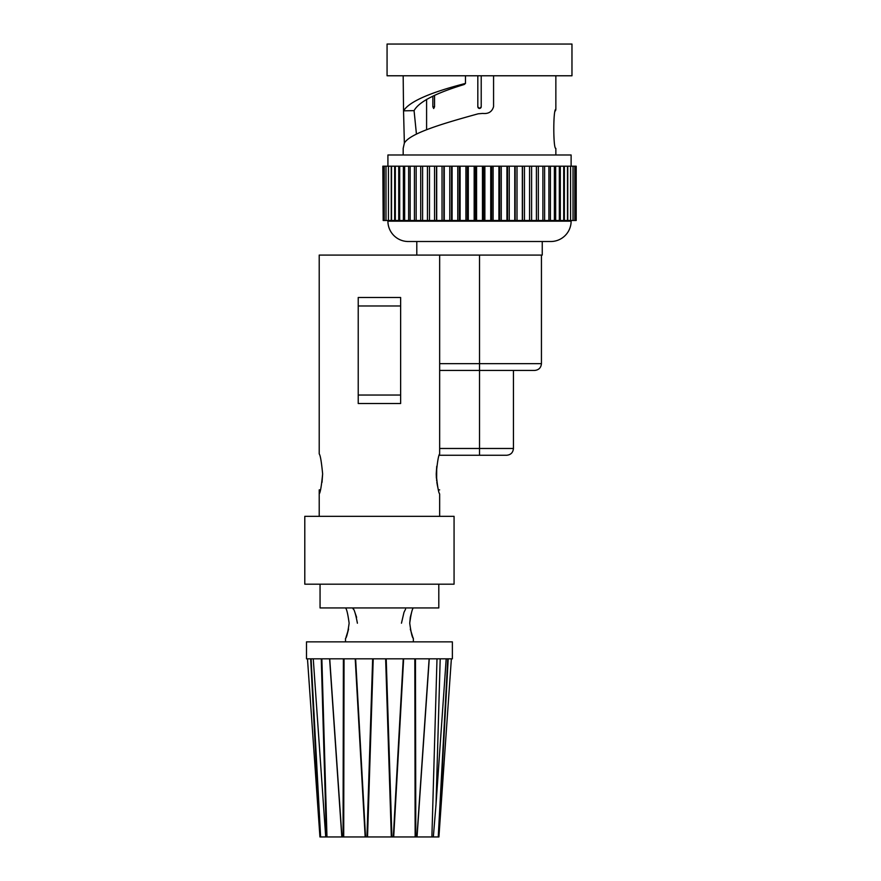 <?xml version="1.0" encoding="UTF-8"?>
<svg xmlns="http://www.w3.org/2000/svg" width="881" height="881" viewBox="0 0 881 881"><rect width="100%" height="100%" fill="white"/><g stroke="black" fill="none" stroke-linecap="round" stroke-linejoin="round"><path stroke-width="1.32" d="M438.914 836.95L451.369 658.823L438.914 836.95L433.331 836.95L436.018 804.386L440.192 658.823M345.506 607.934C346.662 608.848 347.874 613.936 349.129 623.208C347.863 632.481 346.651 637.569 345.506 638.472L345.506 641.864M347.268 633.99L348.568 629.089M411.57 612.482L410.304 617.24L411.57 612.482M413.354 641.864L413.354 638.472C412.198 637.58 410.998 632.481 409.731 623.208L410.282 617.383L409.731 623.208C410.998 613.914 412.209 608.826 413.354 607.934M436.734 466.335L436.635 480.751M436.745 466.269L436.227 473.923C437.394 486.081 438.54 492.754 439.652 493.933L439.652 516.332M319.208 489.869L319.208 493.933L319.208 489.869L320.431 489.869M436.392 478.207L436.227 473.923C437.394 461.743 438.54 455.07 439.652 453.902L439.652 255.083L319.208 255.083L319.208 453.902C320.321 455.07 321.466 461.743 322.633 473.923L322.005 482.392L322.633 473.923C321.466 486.07 320.321 492.743 319.208 493.933L319.208 516.332M454.067 584.18L454.067 516.332L304.793 516.332L304.793 584.18L454.067 584.18M387.915 220.481L387.915 221.153L571.119 221.153A20.362 20.362 0 0 1 550.768 241.515L542.244 241.515L542.244 255.083L439.652 255.083L479.517 255.083L479.517 363.655L541.441 363.655L541.441 255.083M437.813 487.457L436.932 482.909M438.419 489.869L439.652 489.869M436.822 482.138L437.383 485.431M541.441 363.655C541.033 367.773 538.776 370.031 534.646 370.438L439.652 370.438M439.652 453.902L439.156 455.433M400.635 395.04L400.635 403.52L358.226 403.52L358.226 395.04L400.635 395.04L400.635 305.971L358.226 305.971L358.226 395.04M358.226 305.971L358.226 297.492L400.635 297.492L400.635 305.971M320.056 584.18L320.056 607.934L438.804 607.934L438.804 584.18M439.652 448.473L513.447 448.473C513.039 452.592 510.782 454.86 506.663 455.257L439.212 455.257M346.035 637.249L348.579 629.023M410.315 629.188L412.815 637.216M412.881 637.37L413.354 638.472M357.4 623.208C355.682 613.914 354.096 608.826 352.631 607.934L353.292 609.134M354.878 612.372L356.629 617.328M401.461 623.208L403.983 612.361M404.071 612.163L405.568 609.134M452.371 641.864L306.489 641.864L306.489 658.823L452.371 658.823L452.371 641.864M433.331 836.95L325.717 836.95L313.262 658.823M325.717 836.95L319.935 836.95L310.674 658.823M426.591 99.366L426.591 129.716M481.213 75.777L481.213 106.821L479.517 108.517L477.821 106.821L477.821 75.777M434.553 95.5L434.553 106.821L433.683 108.517L432.857 106.821L432.857 96.26M477.821 106.821L478.13 107.801M478.779 108.341L480.497 108.198M481.048 107.548L481.213 106.821M416.438 134.11L414.07 110.643L403.542 110.83L404.357 143.096C409.962 133.317 442.526 123.615 478.185 113.803L482.689 113.429C488.448 114.045 492.072 111.788 493.569 106.645L493.569 75.777M555.856 154.99L555.856 148.382C553.114 149.594 553.114 108.154 555.856 109.365L555.856 75.777M387.067 44.05L571.967 44.05L571.967 75.777L387.067 75.777L387.067 44.05M404.357 143.096L403.179 148.382L403.179 154.99M403.179 75.777L403.542 110.83C409.236 101.689 429.884 92.56 465.465 83.431L464.21 84.499C435.478 93.21 418.761 101.921 414.07 110.643M465.465 75.777L465.465 83.431M555.856 109.365L555.493 110.83M387.915 166.19L387.915 154.99L571.119 154.99L571.119 166.19M383.18 166.19L383.18 220.481L382.828 166.19L542.828 166.19M529.558 166.19L529.558 220.481L542.883 220.481L542.883 166.19L576.207 166.19L576.207 220.481L542.828 220.481M416.151 166.19L416.151 220.481L515.165 220.481L515.165 166.19M515.165 220.481L522.521 220.481L522.521 166.19M451.513 220.481L451.513 166.19M404.654 166.19L404.654 220.481L416.151 220.481M399.699 166.19L399.699 220.481L404.654 220.481M410.15 166.19L410.15 220.481M384.237 166.19L384.237 220.481L399.699 220.481M522.521 220.481L529.558 220.481M536.43 220.481L536.408 166.19L536.43 220.481M395.327 166.19L395.327 220.481M383.18 220.481L384.237 220.481M507.522 220.481L507.522 166.19M422.605 166.19L422.605 220.481M499.681 220.481L499.681 166.19M475.454 220.481L475.454 166.19M467.359 220.481L467.359 166.19M483.581 220.481L483.581 166.19M459.353 220.481L459.353 166.19M429.476 166.19L429.476 220.481M388.444 166.19L388.444 220.481M391.56 166.19L391.56 220.481M491.675 220.481L491.675 166.19M443.87 220.481L443.87 166.19M436.513 220.481L436.513 166.19M385.999 166.19L385.999 220.481M571.119 221.153L571.119 220.481M387.915 221.153A20.362 20.362 0 0 0 408.266 241.515L542.244 241.515M550.768 241.515L408.266 241.515M416.79 255.083L416.79 241.515M439.652 363.655L479.517 363.655L479.517 455.257M391.329 836.95L385.636 658.823M391.913 836.95L386.208 658.823M365.163 836.95L355.219 658.823M365.549 836.95L355.616 658.823M415.149 836.95L414.819 658.823M393.697 836.95L403.641 658.823M343.711 836.95L344.042 658.823M341.817 836.95L329.604 658.823M326.972 836.95L321.862 658.823M326.377 836.95L321.268 658.823M416.922 836.95L429.135 658.823M417.043 836.95L429.256 658.823M343.061 836.95L343.392 658.823M320.618 836.95L311.092 658.823M438.242 836.95L447.768 658.823M438.661 836.95L448.187 658.823M341.938 836.95L329.725 658.823M415.799 836.95L415.469 658.823M393.311 836.95L403.245 658.823M366.948 836.95L372.652 658.823M367.531 836.95L373.225 658.823M431.888 836.95L436.998 658.823M432.857 106.821L434.553 106.821M538.335 166.19L538.335 220.481M517.004 166.19L517.004 220.481M452.096 166.19L452.096 220.481M408.63 166.19L408.63 220.481M449.784 166.19L449.784 220.481M444.266 166.19L444.266 220.481M427.439 166.19L427.439 220.481M544.612 166.19L544.612 220.481M524.47 166.19L524.47 220.481M474.165 166.19L474.165 220.481M468.307 166.19L468.307 220.481M420.7 166.19L420.7 220.481M398.719 166.19L398.719 220.481M564.369 166.19L564.369 220.481M560.316 166.19L560.316 220.481M531.595 166.19L531.595 220.481M403.388 166.19L403.388 220.481M555.647 166.19L555.647 220.481M509.251 166.19L509.251 220.481M506.938 166.19L506.938 220.481M501.267 166.19L501.267 220.481M490.728 166.19L490.728 220.481M484.869 166.19L484.869 220.481M498.91 166.19L498.91 220.481M476.577 166.19L476.577 220.481M482.458 166.19L482.458 220.481M465.917 166.19L465.917 220.481M460.124 166.19L460.124 220.481M434.564 166.19L434.564 220.481M391.252 166.19L391.252 220.481M514.768 166.19L514.768 220.481M457.768 166.19L457.768 220.481M522.334 166.19L522.334 220.481M442.031 166.19L442.031 220.481M436.701 166.19L436.701 220.481M414.422 166.19L414.422 220.481M394.666 166.19L394.666 220.481M567.782 166.19L567.782 220.481M550.405 166.19L550.405 220.481M493.118 166.19L493.118 220.481M513.447 448.473L513.447 370.438M436.018 804.386L446.193 658.823M319.935 836.95L307.48 658.823M548.885 166.19L548.885 220.481M567.474 166.19L567.474 220.481M563.708 166.19L563.708 220.481M559.336 166.19L559.336 220.481M575.855 166.19L575.855 220.481M574.797 166.19L574.797 220.481M573.035 166.19L573.035 220.481M570.591 166.19L570.591 220.481M554.38 166.19L554.38 220.481"/></g></svg>
